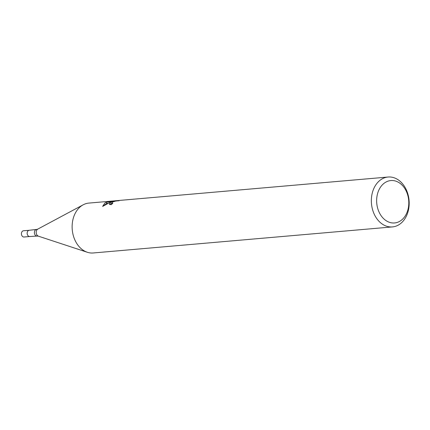 <?xml version="1.0" encoding="UTF-8"?>
<svg xmlns="http://www.w3.org/2000/svg" width="430" height="430" viewBox="0 0 430 430"><rect width="100%" height="100%" fill="white"/><g stroke="black" fill="none" stroke-linecap="round" stroke-linejoin="round"><path stroke-width="0.64" d="M37.845 229.077L37.835 229.082A3.752 2.827 -95 0 0 36.201 232.807A3.752 2.827 -95 0 0 38.463 236.194L37.184 236.059A3.327 2.505 -95 0 1 37.136 236.065A3.327 2.505 -95 0 1 34.47 233.436A3.327 2.505 -95 0 1 35.862 229.658A3.327 2.505 -95 0 1 36.561 229.437A3.327 2.505 -95 0 1 36.609 229.432L37.835 229.082A3.752 2.827 -95 0 1 37.851 229.072L83.081 204.863M37.136 236.065L29.745 236.511A3.128 2.36 -95 0 1 27.235 234.038A3.128 2.36 -95 0 1 28.547 230.48A3.128 2.36 -95 0 1 29.202 230.276L36.561 229.437M119.239 200.654L115.665 201.073L112.864 201.933L111.719 203.051L112.805 203.336A25.037 18.866 85 0 0 111.139 204.734L109.301 204.137L110.591 202.385L113.101 201.385L109.811 202.455L102.636 206.427L105.006 202.869L106.253 202.32M382.474 178.703A25.037 18.866 -95 0 1 388.091 177.026A25.037 18.866 -95 0 1 408.5 196.515A25.037 18.866 -95 0 1 398.046 225.234A25.037 18.866 -95 0 1 392.434 226.911A25.037 18.866 -95 0 1 372.025 207.427A25.037 18.866 -95 0 1 382.474 178.703M392.434 226.911L93.213 252.974A25.037 18.866 -95 0 1 72.804 233.485A25.037 18.866 -95 0 1 83.259 204.766A25.037 18.866 -95 0 1 88.87 203.089L388.091 177.026M107.925 203.261L106.64 203.487L106.248 202.32L114.74 200.993L109.494 201.45L119.717 200.412M119.309 200.445L118.777 200.869M386.102 181.981A21.285 16.039 -95 0 1 407.382 193.984A21.285 16.039 -95 0 1 399.336 221.531A21.285 16.039 -95 0 1 378.061 209.528A21.285 16.039 -95 0 1 386.102 181.981M113.23 201.777L113.101 201.385M111.752 203.153L109.806 204.61M106.64 203.487L103.13 206.067M114.831 201.267L114.74 200.993M28.547 230.48A3.128 2.36 -95 0 1 29.245 230.27L23.51 230.77A3.128 2.36 -95 0 0 22.806 230.98A3.128 2.36 -95 0 0 21.5 234.57A3.128 2.36 -95 0 0 24.053 237.005L29.788 236.505A3.128 2.36 -95 0 1 27.24 234.071A3.128 2.36 -95 0 1 28.547 230.48M111.719 203.051L112.02 203.954M38.463 236.194L87.204 252.227"/></g></svg>
